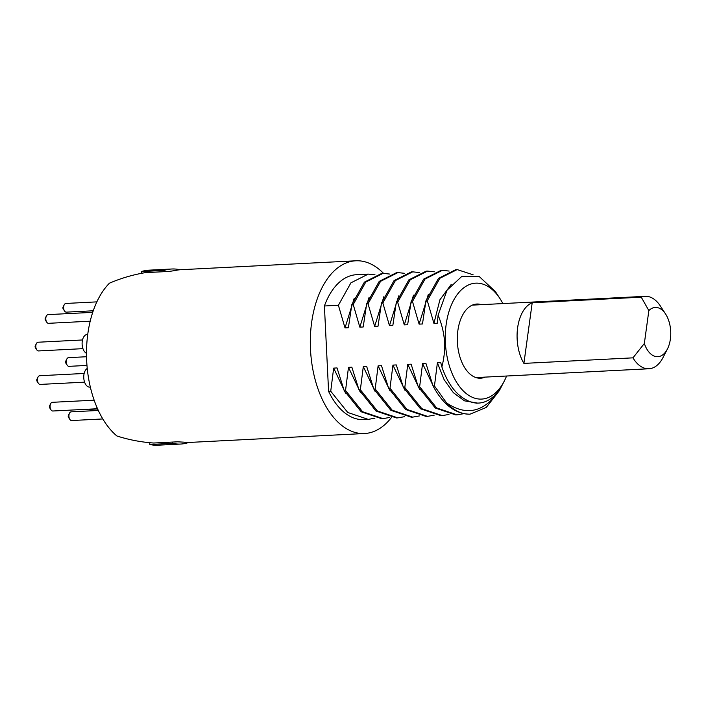 <?xml version="1.0" encoding="UTF-8"?>
<svg xmlns="http://www.w3.org/2000/svg" width="706" height="706" viewBox="0 0 706 706"><rect width="100%" height="100%" fill="white"/><g stroke="black" fill="none" stroke-linecap="round" stroke-linejoin="round"><path stroke-width="1.06" d="M188.228 442.459L188.237 442.636A87.632 50.391 -92.9 0 1 180.63 444.048L157.87 445.204A87.632 50.391 -92.9 0 1 149.813 444.498L149.725 442.697M149.813 444.498L172.573 443.333L172.511 442.071M355.771 260.796A86.467 49.72 -92.9 0 0 310.49 349.382A86.467 49.72 87.1 0 0 364.561 433.519L189.587 442.424A86.467 49.72 -92.9 0 1 183.86 442.15L177.427 441.815L153.687 443.024C141.147 442.168 128.889 439.82 116.914 435.99A86.467 49.72 87.1 0 1 86.67 360.784A86.467 49.72 -92.9 0 1 109.439 283.194C120.991 278.226 132.957 274.705 145.348 272.64L169.096 271.431L175.467 270.486A86.467 49.72 -92.9 0 1 180.789 269.71L355.771 260.796A86.467 49.72 -92.9 0 1 383.508 273.337M364.561 433.519A86.467 49.72 87.1 0 0 391.292 417.705M328.581 391.353A72.541 41.716 87.1 0 0 363.855 419.602L368.223 419.382L347.758 412.48L330.726 391.248L328.581 391.353L324.407 305.98A72.541 41.716 -92.9 0 1 356.477 274.705L368.25 274.105L375.027 274.837M374.904 418.19L368.223 419.382M473.152 274.819L457.161 269.577L439.847 278.296L427.306 300.738L433.925 323.383L437.296 323.216L438.108 315.185C442.009 324.725 444.162 333.885 444.568 342.657C444.956 350.352 444.056 358.427 441.868 366.891L440.765 362.663L437.393 362.831L434.455 385.961L433.078 386.032L425.939 363.413L422.576 363.59L419.638 386.72L418.261 386.791L411.121 364.172L407.759 364.34L404.812 387.47L403.444 387.541L396.304 364.923L392.942 365.099L389.994 388.229L388.627 388.3L381.487 365.682L378.116 365.849L375.177 388.98L373.809 389.05L366.67 366.432L363.299 366.608L360.36 389.738L358.992 389.809L351.853 367.191L348.482 367.358L345.543 390.489L344.166 390.559L337.027 367.941L333.664 368.117L330.726 391.248M324.407 305.98L338.395 305.266L345.013 327.911L348.385 327.743L351.844 304.577L353.212 304.507L359.831 327.152L363.202 326.984L366.661 303.827L368.029 303.756L374.648 326.401L378.019 326.234L381.478 303.068L382.846 302.998L389.474 325.642L392.836 325.475L396.295 302.318L397.663 302.247L404.291 324.892L407.653 324.725L411.113 301.559L412.489 301.488L419.108 324.133L422.47 323.966L425.93 300.809L438.479 278.367L455.794 269.648L457.161 269.577M425.93 300.809L427.306 300.738M434.455 385.961L446.571 402.923A72.541 41.716 -92.9 0 0 469.975 414.193C455.423 414.034 443.13 404.644 433.078 386.032M477.494 403.091L464.416 400.814L453.367 392.686L444.083 379.599L437.393 362.831M502.451 384.611L496.053 394.928C481.589 412.745 465.095 415.41 446.571 402.923M441.868 366.891C447.595 383.42 455.758 394.433 466.348 399.931A61.863 35.574 87.1 0 0 478.756 403.064A61.863 35.574 87.1 0 0 497.536 392.157A61.863 35.574 87.1 0 0 502.787 383.958L504.234 381.161A58.033 33.367 -92.9 0 1 468.537 395.219A58.033 33.367 -92.9 0 1 445.38 342.613A58.033 33.367 -92.9 0 1 463.198 288.251A58.033 33.367 -92.9 0 1 500.033 298.7A58.033 33.367 -92.9 0 1 502.884 303.571M506.573 376.016A58.033 33.367 -92.9 0 1 504.234 381.161M469.975 414.193L486.213 407.468L499.301 390.727L502.072 385.352M434.472 388.6L422.576 363.59M463.816 413.663L457.135 414.854L436.67 407.953L419.638 386.72M418.261 386.791L435.302 408.024L455.758 414.925L457.135 414.854M419.646 389.35L407.759 364.34M448.998 414.422L442.309 415.613L421.853 408.703L404.812 387.47M403.444 387.541L420.485 408.774L440.941 415.684L442.309 415.613M404.829 390.109L392.942 365.099M434.172 415.172L427.492 416.363L407.035 409.462L389.994 388.229M388.627 388.3L405.659 409.533L426.124 416.434L427.492 416.363M390.012 390.859L378.116 365.849M419.355 415.931L412.675 417.122L392.209 410.212L375.177 388.98M373.809 389.05L390.842 410.283L411.307 417.193L412.675 417.122M375.195 391.618L363.299 366.608M404.538 416.681L397.857 417.873L377.392 410.971L360.36 389.738M358.992 389.809L376.024 411.042L396.49 417.943L397.857 417.873M360.378 392.368L348.482 367.358M389.721 417.44L383.04 418.632L362.575 411.722L345.543 390.489M344.166 390.559L361.207 411.792L381.672 418.702L383.04 418.632M345.561 393.127L333.664 368.117M500.033 298.7L495.427 291.64L479.418 276.699L461.945 276.275L447.03 290.219L438.108 315.185M433.925 323.383L439.909 299.794L451.266 284.368M485.146 377.11A37.144 21.356 87.1 0 1 480.601 378.213A37.144 21.356 87.1 0 1 457.382 342.075A37.144 21.356 -92.9 0 1 476.824 304.03A37.144 21.356 -92.9 0 1 481.457 304.665M338.395 305.266L350.935 282.824L368.25 274.105M345.013 327.911L354.227 298.188M353.212 304.507L365.761 282.065L383.067 273.354L381.699 273.425L364.384 282.135L351.844 304.577M383.067 273.354L389.844 274.078M359.831 327.152L369.044 297.438M368.029 303.756L380.578 281.315L397.893 272.595L396.516 272.666L379.21 281.385L366.661 303.827M397.893 272.595L404.67 273.328M374.648 326.401L383.861 296.679M382.846 302.998L395.395 280.556L412.71 271.845L411.333 271.916L394.027 280.626L381.478 303.068M412.71 271.845L419.488 272.569M397.663 302.247L410.212 279.805L427.527 271.086L434.305 271.819M427.527 271.086L426.159 271.157L408.845 279.876L396.295 302.318M389.474 325.642L398.678 295.929M404.291 324.892L413.495 295.17M412.489 301.488L425.03 279.046L442.344 270.336L440.976 270.407L423.662 279.117L411.113 301.559M442.344 270.336L449.122 271.06M419.108 324.133L428.313 294.42M179.783 269.78L179.783 269.71A87.632 50.391 87.1 0 0 171.717 269.004L148.957 270.169A87.632 50.391 87.1 0 0 141.35 271.572L141.438 273.354M141.35 271.572L164.119 270.416L164.18 271.686M86.97 365.426L68.994 366.343A4.351 2.506 -92.9 0 1 68.994 366.343A4.351 2.506 -92.9 0 1 68.985 366.343A4.351 2.506 -92.9 0 1 67.176 365.178A4.351 2.506 -92.9 0 1 66.858 358.992A4.351 2.506 -92.9 0 1 68.553 357.651A4.351 2.506 -92.9 0 1 68.561 357.651L86.529 356.733M67.176 365.178L65.87 363.175A1.447 0.838 -92.9 0 1 65.764 361.11L66.858 358.992M102.82 418.949L71.641 420.538A4.351 2.506 -92.9 0 1 69.823 419.373A4.351 2.506 -92.9 0 1 68.923 416.302A4.351 2.506 -92.9 0 1 69.506 413.186A4.351 2.506 -92.9 0 1 71.2 411.845L97.993 410.477M69.823 419.373L68.517 417.37A1.447 0.838 -92.9 0 1 68.217 416.346A1.447 0.838 -92.9 0 1 68.411 415.313L69.506 413.186M97.313 408.968L89.459 409.365A4.351 2.506 -92.9 0 1 88.656 409.18M90.147 321.424L85.17 321.671A4.351 2.506 -92.9 0 1 84.367 321.495M92.989 310.79L66.346 312.14A4.351 2.506 -92.9 0 1 64.52 310.975A4.351 2.506 -92.9 0 1 63.619 307.913A4.351 2.506 -92.9 0 1 64.211 304.798A4.351 2.506 -92.9 0 1 65.896 303.448L96.854 301.877M64.52 310.975L63.222 308.981A1.447 0.838 -92.9 0 1 62.913 307.957A1.447 0.838 -92.9 0 1 63.116 306.916L64.211 304.798M92.23 313.879A9.575 5.507 -92.9 0 1 93.863 309.078M90.2 321.195L48.529 323.313A4.351 2.506 -92.9 0 1 46.711 322.148A4.351 2.506 -92.9 0 1 46.411 321.618A4.351 2.506 -92.9 0 1 46.393 315.97A4.351 2.506 -92.9 0 1 48.087 314.62L92.504 312.361M45.537 320.321A1.447 0.838 -92.9 0 1 45.405 320.153A1.447 0.838 -92.9 0 1 45.308 319.968A1.447 0.838 -92.9 0 1 45.299 318.088L46.393 315.97M86.494 353.3A9.575 5.507 -92.9 0 1 86.37 353.238A9.575 5.507 -92.9 0 1 82.117 342.825A9.575 5.507 -92.9 0 1 87.138 334.503L87.729 334.467M82.946 348.658L38.53 350.926A4.351 2.506 -92.9 0 1 37.736 350.741A4.351 2.506 -92.9 0 1 36.712 349.761A4.351 2.506 -92.9 0 1 36.394 343.575A4.351 2.506 -92.9 0 1 38.089 342.225L82.505 339.965M36.712 349.761L35.406 347.758A1.447 0.838 -92.9 0 1 35.3 345.693L36.394 343.575M90.35 387.091L89.75 387.126A9.575 5.507 -92.9 0 1 83.908 379.316A9.575 5.507 -92.9 0 1 87.12 368.541A9.575 5.507 -92.9 0 1 87.244 368.461M84.588 382.158L40.171 384.417A4.351 2.506 -92.9 0 1 38.345 383.252A4.351 2.506 -92.9 0 1 38.036 377.066A4.351 2.506 -92.9 0 1 38.971 375.971A4.351 2.506 -92.9 0 1 39.73 375.724L84.146 373.465M38.345 383.252L37.047 381.249A1.447 0.838 -92.9 0 1 36.941 379.193L38.036 377.066M99.114 412.101A9.575 5.507 -92.9 0 1 96.704 406.806M97.234 408.748L52.818 411.007A4.351 2.506 -92.9 0 1 51 409.842A4.351 2.506 -92.9 0 1 50.444 404.194A4.351 2.506 -92.9 0 1 50.682 403.655A4.351 2.506 -92.9 0 1 52.376 402.314L94.154 400.187M51 409.842L49.694 407.847A1.447 0.838 -92.9 0 1 49.508 405.959A1.447 0.838 -92.9 0 1 49.588 405.782A1.447 0.838 -92.9 0 1 49.702 405.606M171.717 269.004A87.632 50.391 87.1 0 0 164.119 270.416M180.63 444.048A87.632 50.391 -92.9 0 1 172.573 443.333M523.905 363.396L632.964 357.845L644.349 343.487L648.849 310.587L641.26 297.191L532.2 302.75L523.905 363.396A36.271 20.853 -92.9 0 1 517.622 327.796A36.271 20.853 -92.9 0 1 532.2 302.75M644.349 343.487A24.666 14.182 87.1 0 0 667.382 349.082A24.666 14.182 87.1 0 0 665.599 314.038A24.666 14.182 87.1 0 0 648.849 310.587M632.964 357.845A36.271 20.853 87.1 0 0 642.301 367.288A36.271 20.853 87.1 0 0 648.893 368.77A36.271 20.853 87.1 0 0 663.005 357.571L667.382 349.082M665.599 314.038L660.375 306.033A36.271 20.853 87.1 0 0 651.806 297.808A36.271 20.853 87.1 0 0 645.205 296.326A36.271 20.853 87.1 0 0 641.26 297.191M496.186 393.754L496.053 394.928M478.756 403.055L476.223 403.188M45.405 320.153L46.711 322.148M49.588 405.782L50.682 403.655M645.205 296.326L472.279 305.133M648.893 368.77L475.968 377.578"/></g></svg>
